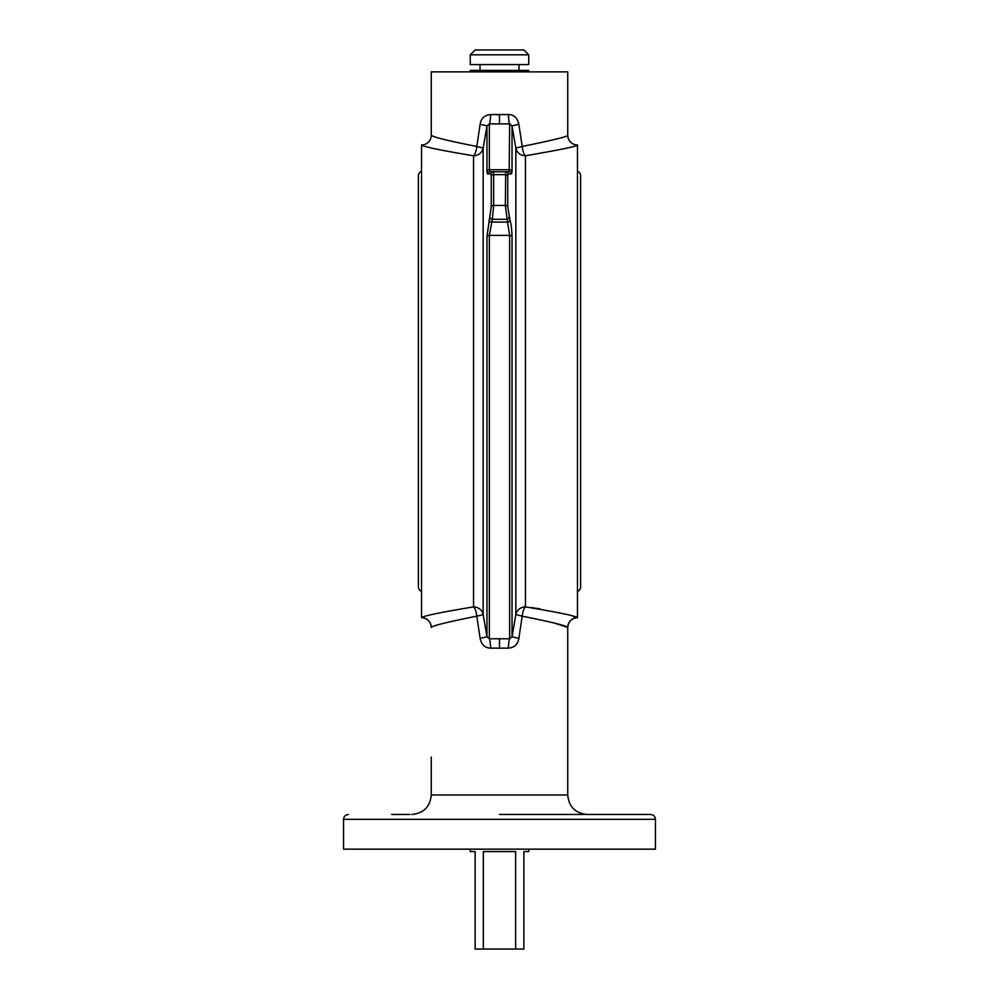<?xml version="1.0" encoding="UTF-8"?>
<svg xmlns="http://www.w3.org/2000/svg" width="999" height="999" viewBox="0 0 999 999"><rect width="100%" height="100%" fill="white"/><g stroke="black" fill="none" stroke-linecap="round" stroke-linejoin="round"><path stroke-width="1.5" d="M423.276 617.844A9.753 9.753 72.4 0 0 421.528 617.682L421.528 144.98C423.264 146.716 440.596 150.312 473.551 155.769A9.753 9.303 180 0 0 483.154 148.089L483.154 614.572L486.963 636.763L489.36 638.773L509.64 638.773L512.037 636.763L515.846 614.572L515.846 148.089L512.037 125.899L509.64 123.888L489.36 123.888L486.963 125.899L483.154 148.089L476.798 146.478A9.753 3.222 -83.7 0 1 473.551 155.769L473.551 606.893C439.947 612.499 422.602 616.096 421.528 617.682A9.753 9.753 72.4 0 1 431.268 627.434C430.906 622.315 428.246 619.118 423.276 617.844A9.753 9.753 72.4 0 1 431.268 627.434C432.192 625.786 447.365 622.04 476.798 616.196L483.154 614.572A9.753 9.303 180 0 0 473.551 606.893A9.753 3.222 -96.3 0 1 476.798 616.196L480.132 638.386C481.53 644.755 485.039 648.001 490.634 648.139L508.366 648.139C514.298 647.702 517.807 644.455 518.868 638.386L522.202 616.196A9.753 3.222 96.3 0 1 525.449 606.893A9.753 9.303 0 0 0 515.846 614.572L522.202 616.196C551.336 621.965 566.508 625.711 567.732 627.434L567.732 794.979C568.881 806.817 575.374 813.311 587.225 814.472M526.81 155.632L525.449 155.769C561.388 149.588 578.733 145.991 577.472 144.98L577.472 617.682C576.048 616.021 558.716 612.424 525.449 606.893L525.449 155.769A9.753 3.222 83.7 0 1 522.202 146.478C553.671 140.035 568.843 136.289 567.732 135.227L567.732 122.602M577.472 144.98A9.753 9.753 0 0 1 567.732 135.227L567.732 71.878L431.268 71.878L431.268 135.227C432.779 137.038 447.952 140.784 476.798 146.478L480.132 124.276L486.963 125.899L486.963 171.316A2.435 1.923 0 0 1 489.36 169.73L489.36 123.888A9.753 1.261 -87.8 0 0 490.634 114.535C484.503 115.147 481.006 118.394 480.132 124.276M525.449 155.769A9.753 9.303 0 0 1 515.846 148.089L522.202 146.478L518.868 124.276C517.445 117.894 513.948 114.648 508.366 114.535L490.634 114.535M531.493 607.604L540.172 608.891M573.551 616.52L577.472 617.682A9.753 9.753 -72.4 0 0 567.732 627.434C568.306 621.515 571.553 618.269 577.472 617.682L577.472 617.682M431.268 135.227A9.753 9.753 107.6 0 1 421.528 144.98A9.753 9.753 107.6 0 0 431.268 135.227L431.268 122.602M495.966 114.698L499.5 114.723L499.5 124.076M480.132 638.386L486.963 636.763L486.963 236.488L491.258 206.668L491.258 176.061L490.884 173.913L487.437 173.888L486.963 171.316M431.268 757.03L431.268 794.979L567.732 794.979M520.691 626.248L518.868 638.386L512.037 636.763L512.037 236.488C511.825 229.408 511.113 223.863 509.915 219.867L507.742 206.668L507.742 176.061L508.116 173.913L511.563 173.888L512.037 171.316L512.037 125.899L518.868 124.276M553.846 622.877L567.732 627.434M511.75 115.01L514.722 116.646M487.437 173.888A2.435 2.423 -90 0 1 489.835 171.778L493.294 171.778L489.835 171.778L489.36 169.73L509.64 169.73L509.165 171.778L505.706 171.778L509.165 171.778A2.435 2.423 90 0 1 511.563 173.888M508.366 648.139A9.753 1.261 92.2 0 1 509.64 638.773L509.64 235.389L507.517 222.103A2.435 1.961 -17.1 0 0 509.915 219.867M490.634 648.139A9.753 1.261 87.8 0 0 489.36 638.773L489.36 235.389L492.345 219.305L493.656 205.457L493.656 174.638L493.294 171.778L489.835 171.778L509.165 171.778L509.64 123.888A9.753 1.261 -92.2 0 1 508.366 114.535M489.085 219.867A2.435 1.961 17.1 0 0 491.483 222.103L507.517 222.103L505.344 205.457L493.656 205.457A2.435 1.461 0 0 0 491.258 206.668M509.165 171.778L505.706 171.778A2.435 2.423 90 0 1 508.116 173.913M507.742 206.668A2.435 1.461 0 0 0 505.344 205.457L505.706 171.778M470.254 71.878L470.254 70.417L528.746 70.417L528.746 71.878M499.5 64.573L528.746 64.573L528.746 54.82L470.254 54.82L470.254 64.573L499.5 64.573M528.746 54.82L523.863 49.95L475.137 49.95L470.254 54.82M409.902 814.472L391.658 814.472M499.5 814.472L650.574 814.472L499.5 814.472M343.556 819.342L343.556 849.162L655.444 849.162L655.444 819.342L343.556 819.342C343.843 816.383 345.467 814.759 348.426 814.472M528.746 849.162L528.746 851.585L523.863 851.585L523.863 949.05L475.137 949.05L475.137 851.585L470.254 851.585L470.254 849.162M515.659 949.05L515.659 851.585L483.341 851.585L483.341 949.05M499.5 647.939L499.5 638.586M486.963 236.488A2.435 1.324 0 0 1 489.36 235.389L509.64 235.389A2.435 1.324 -0 0 1 512.037 236.488M489.947 217.07A2.435 1.961 17.1 0 0 492.345 219.305L506.655 219.305A2.435 1.961 -17.1 0 0 509.053 217.07M491.258 176.061A2.435 1.723 0 0 1 493.656 174.638L505.344 174.638A2.435 1.723 0 0 1 507.742 176.061M490.884 173.913A2.435 2.423 -90 0 1 493.294 171.778M509.64 169.73A2.435 1.923 0 0 1 512.037 171.316M421.528 171.778C420.404 171.279 419.368 172.328 418.406 174.9L418.406 587.762C419.368 590.347 420.404 591.383 421.528 590.884M577.472 171.778C578.596 171.279 579.632 172.328 580.594 174.9L580.594 587.762C579.632 590.347 578.596 591.383 577.472 590.884M518.993 64.573L518.993 70.417M480.007 64.573L480.007 70.417M655.444 819.342C655.157 816.383 653.533 814.759 650.574 814.472M431.268 794.979C430.119 806.817 423.626 813.311 411.775 814.472"/></g></svg>
